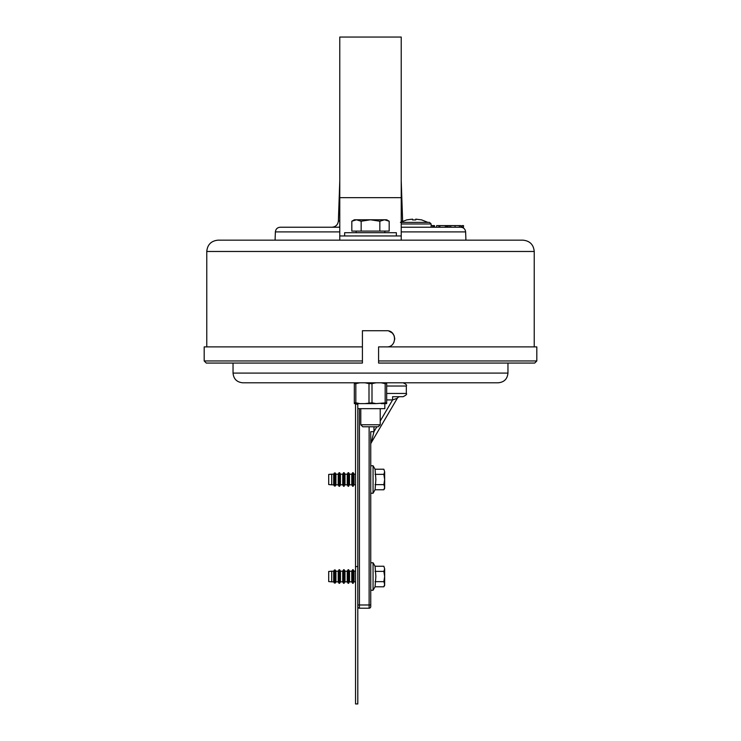 <?xml version="1.0" encoding="UTF-8"?>
<svg xmlns="http://www.w3.org/2000/svg" width="741" height="741" viewBox="0 0 741 741"><rect width="100%" height="100%" fill="white"/><g stroke="black" fill="none" stroke-linecap="round" stroke-linejoin="round"><path stroke-width="1.11" d="M362.414 360.96L204.183 360.96L206.285 363.062L362.414 363.062L362.414 330.718L386.672 330.718C397.093 330.199 397.093 347.409 386.672 346.89M378.586 360.96L378.586 363.062L534.715 363.062L536.817 360.96L378.586 360.96L378.586 346.89L536.817 346.89L536.817 360.96M393.869 342.49L394.758 338.804L394.138 335.71L392.387 333.089L388.756 330.995M401.224 231.905L465.626 231.905L465.913 240.158L522.914 240.158C529.787 240.834 533.566 244.604 534.233 251.477L534.233 346.89M362.414 346.89L204.183 346.89L204.183 360.96M522.914 240.158L218.086 240.158L339.776 240.158L339.776 235.953L401.224 235.953L401.224 37.05L339.776 37.05L339.776 235.953M462.041 225.607L462.023 227.228L462.014 225.607L461.995 227.228L462.041 225.607L463.505 225.607L463.505 227.228L462.041 227.228M434.495 227.228L434.495 225.607L431.142 225.607M432.688 227.228L432.688 225.607M433.707 227.228L433.707 225.607M460.846 225.607L460.846 227.228L460.846 225.607L436.644 225.607L436.644 227.228M438.913 227.228L438.913 225.607M439.876 227.228L439.876 225.607M455.076 225.607L455.076 227.228L445.387 227.228L445.387 225.607M446.647 227.228L446.647 225.607M447.731 227.228L447.731 225.607M465.626 231.905C465.255 229.052 463.644 227.487 460.772 227.228L401.224 227.228M459.364 227.228L459.364 225.607M339.776 227.228L280.228 227.228C277.356 227.487 275.745 229.052 275.374 231.905L339.776 231.905M465.913 240.158L401.224 240.158L401.224 235.953M364.98 403.613L376.02 403.613L372.001 402.789L364.98 403.613L354.328 403.613L354.328 383.616L355.828 383.616L355.828 402.789L354.328 402.789L354.328 382.791L359.848 382.791L355.828 383.616M380.207 424.788L360.793 424.788L362.784 426.779L378.216 426.779L380.207 424.788L380.207 408.661M384.505 219.781L379.837 221.226L370.5 219.781L386.672 219.781L389.173 221.226L384.505 219.781M361.163 221.226L356.495 219.781L370.5 219.781L361.163 221.226L361.163 231.099L351.827 231.099L351.827 221.226L356.495 219.781L354.328 219.781L351.827 221.226M379.837 221.226L379.837 231.099L389.173 231.099L389.173 221.226M379.837 231.099L361.163 231.099M384.857 231.099L384.857 232.72M344.63 235.953L344.63 232.72L396.37 232.72L396.37 235.953M357.801 408.661L384.829 408.661L384.829 403.613M368.999 402.789L368.999 383.616L372.001 383.616L372.001 402.789M385.172 402.789L385.172 383.616L386.672 383.616L386.672 402.789L376.02 403.613M368.999 383.616L364.98 382.791L376.02 382.791L372.001 383.616M385.172 383.616L381.152 382.791L386.672 382.791L386.672 383.616M507.955 363.062L507.955 373.084L233.044 373.084C233.619 378.984 236.851 382.217 242.752 382.791L364.98 382.791M376.02 382.791L498.248 382.791C504.149 382.217 507.381 378.984 507.955 373.084M381.152 403.613L386.672 403.613L386.672 402.789M359.848 403.613L355.828 402.789M392.591 396.694L403.085 396.694L392.591 396.694L392.591 399.927L397.296 398.297A3.233 3.233 0 0 1 400.084 396.694A3.233 3.233 0 0 0 397.296 398.297L371.185 442.84A3.233 3.233 0 0 0 370.741 444.47L370.741 431.679L370.741 444.47A3.233 3.233 0 0 1 371.185 442.84L373.973 431.679L370.741 431.679L370.741 465.746L373.056 465.746L373.056 493.237L370.741 493.237L370.741 562.771L373.056 562.771L373.056 590.262L370.741 590.262L370.741 604.98L370.741 431.679M370.741 606.601L370.741 604.98L370.741 606.601A1.621 1.621 0 0 1 369.129 608.213L359.422 608.213L369.129 608.213A1.621 1.621 0 0 0 370.741 606.601M371.185 442.84L397.296 398.297M357.801 606.601A1.621 1.621 0 0 0 359.422 608.213L359.422 408.661M342.722 474.175L343.574 472.702L343.574 486.281L342.722 484.818L342.722 474.175L340.462 474.175L339.61 472.702L339.045 472.702L339.045 486.281L339.61 486.281L339.61 472.702M344.991 484.818L344.991 474.175L347.251 474.175L347.251 484.818L344.991 484.818L343.574 486.281M344.139 486.281L344.139 472.702L343.574 472.702M342.722 484.818L340.462 484.818L340.462 474.175M344.991 474.175L344.139 472.702M340.462 484.818L339.61 486.281M347.251 474.175L348.103 472.702L348.103 486.281L347.251 484.818M339.045 486.281L338.202 484.818L338.202 474.175L339.045 472.702M349.52 484.818L349.52 474.175L351.78 474.175L351.78 484.818L349.52 484.818L348.103 486.281M348.668 486.281L348.668 472.702L348.103 472.702M338.202 484.818L335.932 484.818L335.932 474.175L335.21 472.925L335.21 486.059L335.932 484.818M338.202 474.175L335.932 474.175M349.52 474.175L348.668 472.702M334.348 472.999L333.672 474.175L333.672 484.818L334.348 485.985L334.348 472.999L335.21 472.925M334.348 485.985L335.21 486.059M351.78 474.175L352.633 472.702L352.633 486.281L351.78 484.818M355.541 484.818L354.05 484.818L352.633 486.281M353.198 486.281L353.198 472.702L352.633 472.702M333.672 484.818L331.718 484.818L331.718 474.175L333.672 474.175M354.05 484.818L354.05 474.175L353.198 472.702M331.718 484.818L328.698 484.549L328.698 474.435L331.718 474.175M355.541 474.175L354.05 474.175M383.857 469.22L384.653 471.795L383.857 469.22L375.066 469.22L375.863 479.492L375.066 489.764L373.056 493.237M383.857 489.764L384.653 488.384L384.653 471.795L383.857 474.36L384.653 479.492L383.857 484.633L384.653 487.198L383.857 489.764L375.066 489.764M383.857 474.36L375.066 474.36M383.857 484.633L375.066 484.633M342.722 571.2L343.574 569.727L343.574 583.315L342.722 581.842L342.722 571.2L340.462 571.2L339.61 569.727L339.045 569.727L339.045 583.315L339.61 583.315L339.61 569.727M344.991 581.842L344.991 571.2L347.251 571.2L347.251 581.842L344.991 581.842L343.574 583.315M344.139 583.315L344.139 569.727L343.574 569.727M342.722 581.842L340.462 581.842L340.462 571.2M344.991 571.2L344.139 569.727M340.462 581.842L339.61 583.315M347.251 571.2L348.103 569.727L348.103 583.315L347.251 581.842M339.045 583.315L338.202 581.842L338.202 571.2L339.045 569.727M349.52 581.842L349.52 571.2L351.78 571.2L351.78 581.842L349.52 581.842L348.103 583.315M348.668 583.315L348.668 569.727L348.103 569.727M338.202 581.842L335.932 581.842L335.932 571.2L335.21 569.949L335.21 583.093L335.932 581.842M338.202 571.2L335.932 571.2M349.52 571.2L348.668 569.727M334.348 570.024L333.672 571.2L333.672 581.842L334.348 583.019L334.348 570.024L335.21 569.949M334.348 583.019L335.21 583.093M351.78 571.2L352.633 569.727L352.633 583.315L351.78 581.842M355.541 581.842L354.05 581.842L352.633 583.315M353.198 583.315L353.198 569.727L352.633 569.727M333.672 581.842L331.718 581.842L331.718 571.2L333.672 571.2M354.05 581.842L354.05 571.2L353.198 569.727M331.718 581.842L328.698 581.574L328.698 571.459L331.718 571.2M355.541 571.2L354.05 571.2M383.857 566.254L384.653 568.819L383.857 566.254L375.066 566.254L375.863 576.517L375.066 586.789L373.056 590.262M383.857 586.789L384.653 585.418L384.653 568.819L383.857 571.385L384.653 576.517L383.857 581.657L384.653 584.223L383.857 586.789L375.066 586.789M383.857 571.385L375.066 571.385M383.857 581.657L375.066 581.657M357.801 403.613L357.801 404.178L355.541 404.178L355.541 703.95L357.801 703.95L357.801 566.578L355.541 566.578M357.801 404.178L357.801 566.578M401.224 223.986L431.142 223.986L429.521 222.374L401.224 222.374M431.142 223.986L431.142 227.228M400.418 222.374L406.726 219.882L412.542 219.132L412.542 219.929L415.775 219.929L415.775 219.132L421.601 219.882L427.909 222.374M534.233 251.477L206.767 251.477L206.767 346.89M449.213 227.228L449.213 225.607L449.213 227.228M450.769 227.228L450.769 225.607M401.224 180.915L402.622 220.985L401.224 220.985M339.776 226.774A6.465 5.493 -90 0 1 337.757 227.228M339.776 220.985L338.378 220.985C337.887 224.792 335.738 226.866 331.912 227.228M401.224 197.662L339.776 197.662M386.672 399.927L392.591 399.927L380.207 421.064M376.854 426.779L373.973 431.679L373.973 426.779M357.801 604.98L369.129 604.98L369.129 608.213M370.741 604.98L369.129 604.98L369.129 426.779M386.672 386.024L406.318 386.024L406.318 393.462L386.672 393.462M206.767 251.477C207.434 244.604 211.213 240.834 218.086 240.158M339.776 180.915L338.378 220.985M275.374 231.905L275.087 240.158M360.793 408.661L360.793 424.788M356.143 231.099L356.143 232.72M406.318 393.462C407.207 394.129 406.124 395.212 403.085 396.694M406.318 386.024C407.096 385.153 406.022 384.079 403.085 382.791M233.044 363.062L233.044 373.084M375.066 469.22L373.056 465.746M375.066 566.254L373.056 562.771"/></g></svg>
